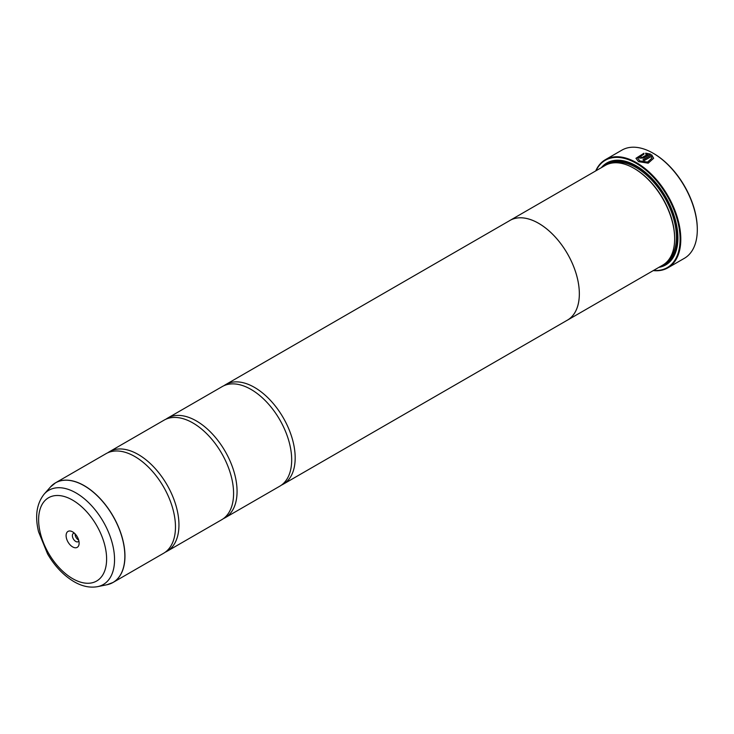 <?xml version="1.0" encoding="UTF-8"?>
<svg xmlns="http://www.w3.org/2000/svg" width="734" height="734" viewBox="0 0 734 734"><rect width="100%" height="100%" fill="white"/><g stroke="black" fill="none" stroke-linecap="round" stroke-linejoin="round"><path stroke-width="1.1" d="M106.98 584.741A57.509 33.204 -120 0 0 123.073 541.389A57.509 33.204 -120 0 0 84.19 485.743A57.509 33.204 -120 0 0 50.508 486.936L44.187 494.083A54.426 31.424 60 0 1 76.061 492.954A54.426 31.424 60 0 1 112.862 545.619A54.426 31.424 60 0 1 97.622 586.649L106.98 584.741L113.045 582.466L163.554 553.298A57.527 33.214 -120 0 0 174.499 516.213A57.527 33.214 -120 0 0 143.625 462.732A57.527 33.214 -120 0 0 134.79 456.511A57.527 33.214 -120 0 0 106.035 453.667L55.518 482.825A57.527 33.214 60 0 1 84.282 485.679A57.527 33.214 60 0 1 121.862 536.37A57.527 33.214 60 0 1 113.045 582.466A57.527 33.214 60 0 1 110.192 583.814M165.251 552.207A57.527 33.214 -120 0 0 167.04 551.289L221.668 519.755A57.527 33.214 -120 0 0 232.614 482.669A57.527 33.214 -120 0 0 201.731 429.179A57.527 33.214 -120 0 0 192.904 422.967A57.527 33.214 -120 0 0 164.141 420.114L109.522 451.649A57.527 33.214 -120 0 0 107.825 452.75M223.356 518.654A57.527 33.214 -120 0 0 225.155 517.736L279.773 486.202A57.527 33.214 -120 0 0 290.719 449.116A57.527 33.214 -120 0 0 259.845 395.626A57.527 33.214 -120 0 0 251.019 389.415A57.527 33.214 -120 0 0 222.255 386.561L167.627 418.105A57.527 33.214 -120 0 0 165.939 419.197M643.048 159.911L651.673 154.801L642.938 159.838A62.454 36.058 60 0 1 644.186 160.599L651.333 156.48L651.893 158.195L647.526 162.086L639.809 160.92L637.727 158.195L639.809 161.058L647.526 162.223L651.893 158.223M635.965 158.351L643.929 153.388M637.727 158.195L643.929 154.177L643.929 153.25L635.956 158.287L638.552 161.645L648.205 163.187L653.664 158.287L651.673 154.801M651.673 154.929L653.664 158.324M641.057 156.847L641.057 157.516L642.314 157.489L647.581 154.443L642.314 157.351L641.057 157.388L641.057 156.709A62.454 36.058 -120 0 0 639.809 156.113L639.03 157.131L639.809 158.113L643.562 158.03L650.416 154.076L645.7 153.149L645.7 154.094L647.581 154.305M641.057 157.388L641.057 156.709M595.724 170.912A62.454 36.058 60 0 1 605.403 159.663A62.454 36.058 60 0 1 636.635 162.755A62.454 36.058 60 0 1 677.436 217.787A62.454 36.058 60 0 1 667.857 267.837L684.363 258.313A62.454 36.058 -120 0 0 697.3 229.714A62.454 36.058 -120 0 0 653.141 153.222L653.719 153.562A61.638 35.581 60 0 1 697.3 229.045A61.638 35.581 60 0 1 697.3 229.384M653.719 153.562L653.141 153.222A62.454 36.058 -120 0 0 621.909 150.131L605.403 159.663M72.62 531.866A9.203 5.312 -120 0 0 66.106 535.627A9.203 5.312 -120 0 0 72.62 546.894A9.203 5.312 -120 0 0 79.125 543.142A9.203 5.312 -120 0 0 72.62 531.866L72.62 531.866M74.446 533.223A4.771 2.752 -120 0 0 73.372 533.444A4.771 2.752 -120 0 0 72.638 537.26A4.771 2.752 -120 0 0 75.758 541.463A4.771 2.752 -120 0 0 78.134 541.701A4.771 2.752 -120 0 0 78.859 540.875M75.061 533.829A4.771 2.752 -120 0 0 78.428 539.921A4.771 2.752 -120 0 0 78.648 540.041M653.581 270.424A61.968 35.773 -120 0 0 679.198 228.531A61.968 35.773 -120 0 0 636.286 163.361A61.968 35.773 -120 0 0 596.026 170.738M667.857 267.837A62.454 36.058 60 0 1 653.278 270.598M674.656 238.449A56.729 32.755 -120 0 0 674.656 238.119A56.729 32.755 -120 0 0 634.543 168.637L633.956 168.306A57.555 33.223 -120 0 0 633.956 168.306A57.555 33.223 -120 0 0 605.183 165.453L509.882 220.475A57.527 33.214 60 0 1 538.655 223.347A57.527 33.214 60 0 1 576.236 274.039A57.527 33.214 60 0 1 567.419 320.134L283.26 484.192A57.527 33.214 -120 0 0 292.086 438.097A57.527 33.214 -120 0 0 254.505 387.405A57.527 33.214 -120 0 0 225.742 384.552A57.527 33.214 -120 0 0 224.044 385.653M509.057 220.98A57.555 33.223 60 0 1 509.882 220.475A57.555 33.223 60 0 1 538.655 223.32A57.555 33.223 60 0 1 576.254 274.039A57.555 33.223 60 0 1 567.437 320.152L662.738 265.13A57.555 33.223 -120 0 0 674.656 238.789A57.555 33.223 -120 0 0 633.965 168.306L634.543 168.637M658.875 267.359A58.867 33.984 -120 0 0 677.913 237.981A58.867 33.984 -120 0 0 636.286 165.884L636.286 165.884A58.867 33.984 -120 0 0 601.32 167.682M636.58 166.058A58.041 33.516 -120 0 0 604.311 165.957M167.04 551.289A57.527 33.214 -120 0 0 175.857 505.194A57.527 33.214 -120 0 0 138.276 454.502A57.527 33.214 -120 0 0 109.522 451.649M567.437 320.152A57.555 33.223 60 0 1 566.584 320.62M225.155 517.736A57.527 33.214 -120 0 0 233.972 471.641A57.527 33.214 -120 0 0 196.391 420.949A57.527 33.214 -120 0 0 167.627 418.105M281.471 485.101A57.527 33.214 -120 0 0 283.26 484.192M661.866 265.635A58.041 33.516 -120 0 0 677.904 237.642M645.7 153.278L650.416 154.204M639.03 157.204L639.809 156.113M639.809 156.241A62.454 36.058 60 0 1 640.947 156.792M668.27 260.368A56.729 32.755 -120 0 0 672.206 214.062A56.729 32.755 -120 0 0 636.286 167.627A56.729 32.755 -120 0 0 612.073 163.04M664.151 264.231A57.555 33.223 -120 0 0 674.84 218.659A57.555 33.223 -120 0 0 636.864 166.627A57.555 33.223 -120 0 0 606.679 164.673M72.62 578.64A48.077 27.754 -120 0 0 106.614 559.005A48.077 27.754 -120 0 0 72.62 500.129A48.077 27.754 -120 0 0 38.618 519.755A48.077 27.754 -120 0 0 72.62 578.64M52.931 484.624A57.527 33.214 60 0 1 55.518 482.825L50.508 486.936M697.3 229.045L697.3 229.714M674.656 238.119L674.656 238.789M97.622 586.649C89.915 588.017 82.034 586.356 73.978 581.649C63.574 575.438 54.775 566.208 47.582 553.95L38.563 531.792C34.764 516.195 36.636 503.625 44.187 494.083M225.742 384.552L509.901 220.494"/></g></svg>
